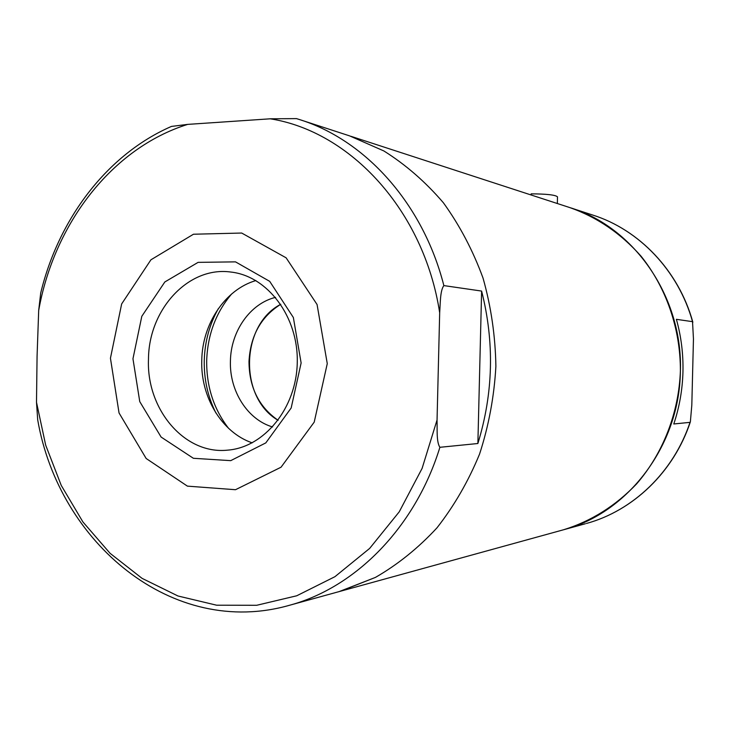 <?xml version="1.0" encoding="UTF-8"?>
<svg xmlns="http://www.w3.org/2000/svg" width="730" height="730" viewBox="0 0 730 730"><rect width="100%" height="100%" fill="white"/><g stroke="black" fill="none" stroke-linecap="round" stroke-linejoin="round"><path stroke-width="1.09" d="M300.997 120.049L349.597 135.871L383.889 150.964C405.725 164.679 425.563 181.953 443.402 202.785C459.736 225.424 472.949 250.527 483.041 278.103C491.089 306.673 495.378 336.092 495.889 366.36C494.183 396.582 488.744 425.818 479.564 454.069C468.395 481.243 454.197 505.835 436.978 527.845C418.336 547.993 397.832 564.509 375.466 577.394L339.185 591.583M585.387 523.748L563.669 529.734C627.736 513.062 679.42 445.911 680.378 371.789C683.152 297.055 633.95 226.902 570.03 207.658C597.25 217.285 620.956 233.49 641.123 256.276C666.271 287.702 680.506 328.746 680.396 370.867C678.836 412.952 662.995 453.421 636.633 483.871C615.572 505.872 591.254 521.156 563.669 529.734L562.574 530.035M280.776 304.282C240.398 325.014 238.746 397.75 278.139 420.307C258.904 406.984 249.185 387.384 248.994 361.496C250.427 335.736 261.021 316.665 280.776 304.282M693.454 338.948L692.533 321.665L676.391 319.32C681.181 336.421 683.362 353.931 682.952 371.844C682.468 389.765 679.42 407.139 673.79 423.975L690.023 422.351L690.37 421.812L691.812 405.132L693.454 338.948M557.337 203.524L557.501 196.854C555.512 194.937 546.724 193.934 531.157 193.851L531.13 194.992M443.858 285.594C440.017 290.668 440.382 303.726 439.679 312.768L437.051 419.978C437.306 429.112 436.33 442.115 439.898 447.298C415.279 527.407 355.519 587.449 289.938 605.152C172.654 638.951 58.938 542.928 37.695 419.814L36.5 402.303L37.066 356.368L38.69 310.451L40.716 292.986C58.601 219.036 106.927 154.55 171.45 126.418L187.646 124.392L270.255 118.807L296.48 118.616L299.528 119.565C365.091 139.904 422.962 203.378 443.858 285.594L481.617 291.069C494.584 342.251 493.343 393.059 477.876 443.512L481.617 291.069M275.575 297.365C250.162 303.488 230.808 331.301 230.424 361.067C229.366 390.888 247.461 419.677 272.618 426.968M132.96 358.777L141.803 316.309L164.834 281.962L198.095 262.362L235.516 261.869L269.708 281.36L293.36 317.504L301.125 362.965L291.17 407.988L265.802 442.9L230.726 460.648L193.386 458.285L161.111 437.06L139.758 401.619L132.96 358.777M110.44 358.211L121.654 303.935L150.928 259.798L193.468 234.23L241.703 233.043L286.123 257.818L317.066 304.519L327.268 363.622L314.21 422.132L281.05 467.209L235.507 489.711L187.409 486.134L146.164 458.495L119.045 412.97L110.44 358.211M349.597 135.871L383.889 150.964C405.725 164.679 425.563 181.953 443.402 202.785C459.736 225.424 472.949 250.527 483.041 278.103C491.089 306.673 495.378 336.092 495.889 366.36C494.183 396.582 488.744 425.818 479.564 454.069C468.395 481.243 454.197 505.835 436.978 527.845C418.336 547.993 397.832 564.509 375.466 577.394L340.609 591.19L563.669 529.734M439.898 447.298L477.876 443.512M148.482 359.151C148.664 309.575 188.34 265.976 230.917 272.053C267.609 276.059 298.369 316.729 297.265 362.381C296.562 408.034 264.224 447.526 227.404 450.164C184.325 454.69 146.255 409.001 148.482 359.151M252.197 442.854C221.747 432.452 200.504 396.919 201.763 360.374C202.265 323.919 225.077 289.536 255.892 280.557M692.533 321.665C678.298 270.383 638.832 229.503 592.532 214.985L571.106 208.013M690.37 421.812C673.89 471.908 633.074 510.772 586.436 523.465C632.746 510.863 673.434 472.283 690.023 422.351M38.69 310.451C54.038 224.201 111.517 148.29 187.646 124.392M437.051 419.978L422.104 468.395L399.228 511.83L369.663 548.403L334.924 576.691L296.709 595.789L256.714 605.279L216.627 605.207L177.974 595.99L142.085 578.37L110.084 553.322L82.91 521.941L61.265 485.459L45.68 445.145L36.5 402.303M270.255 118.807C350.281 131.427 424.002 210.495 439.679 312.768M215.925 413.025C207.794 396.764 203.907 379.226 204.263 360.41C204.811 341.713 209.483 324.485 218.297 308.708M228.572 428.327C213.671 409.01 206.38 386.389 206.69 360.474C207.621 334.687 215.934 312.522 231.629 293.989M570.03 207.658L351.011 136.328M692.852 322.222C678.736 270.784 639.152 229.603 592.532 214.985M289.938 605.152L340.609 591.19M296.48 118.616L299.528 119.565"/></g></svg>
